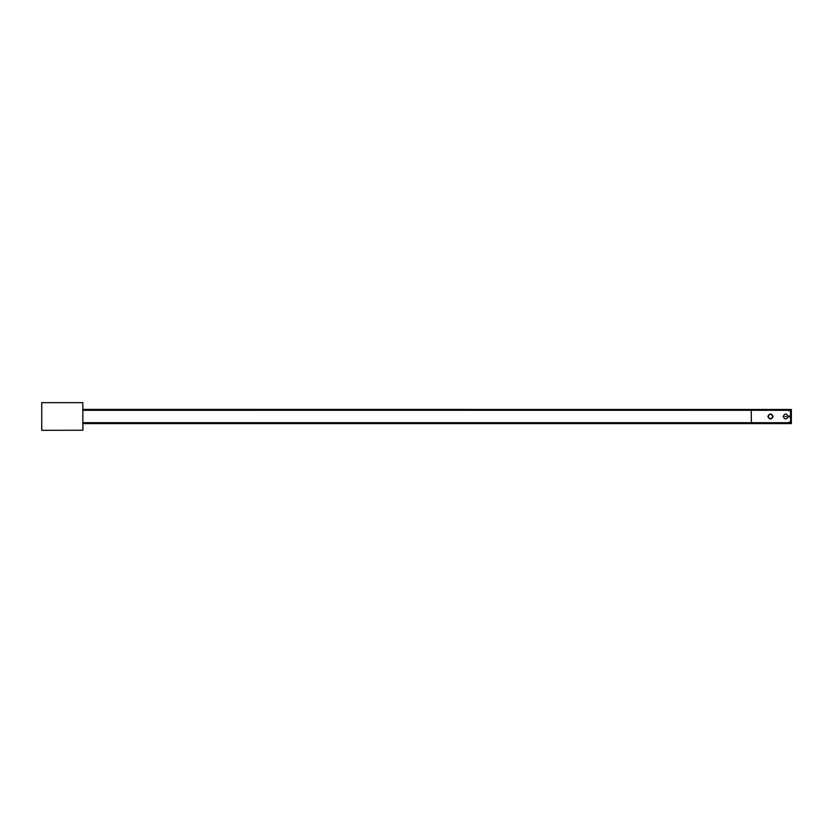 <?xml version="1.0" encoding="UTF-8"?>
<svg xmlns="http://www.w3.org/2000/svg" width="833" height="833" viewBox="0 0 833 833"><rect width="100%" height="100%" fill="white"/><g stroke="black" fill="none" stroke-linecap="round" stroke-linejoin="round"><path stroke-width="1.25" d="M790.559 410.971L788.664 410.513M789.195 416.188L789.195 416.812M789.195 422.185L790.559 422.029M788.664 422.487L789.195 422.852L788.82 422.185M751.21 410.148L751.397 422.789L788.664 422.706L751.397 422.852L751.21 410.211L82.904 410.211L751.21 410.148L82.904 410.148M751.21 422.706L82.904 422.706M82.904 422.987L790.559 422.987L790.559 423.612L82.904 423.612M791.288 409.409L790.559 410.013L82.904 410.013M82.904 409.461L790.559 409.461L82.904 409.388M791.35 409.472L791.35 423.528M82.904 423.539L790.559 423.539L790.559 409.472L791.288 409.472L791.288 423.528L790.559 423.528L791.288 423.591M790.559 422.862L789.195 422.862M789.195 410.138L790.559 410.138M783.145 416.5C784.832 413.241 786.519 413.241 788.205 416.5C786.519 419.759 784.832 419.759 783.145 416.5M784.967 416.5L786.383 416.5L784.967 416.5M788.664 410.294L751.397 410.294M790.559 418.707L790.09 416.812L788.185 416.812M788.185 416.188L790.09 416.188L790.559 414.293M772.691 416.208C771.233 413.72 769.775 413.72 768.307 416.208L767.995 416.167C769.671 413.324 771.337 413.324 773.003 416.167L772.691 416.208M767.995 416.833L768.307 416.792C769.775 419.28 771.233 419.28 772.691 416.792L773.003 416.833C771.337 419.676 769.671 419.676 767.995 416.833M41.744 402.662L82.811 402.662L82.904 430.245L41.744 430.338L41.744 402.662M785.363 416.5L785.988 416.5L785.363 416.5M751.21 422.852L82.904 422.852M751.21 410.294L82.904 410.294M788.664 422.852L751.397 422.852M751.397 410.148L788.664 410.148M751.397 422.706L788.664 422.706"/></g></svg>
